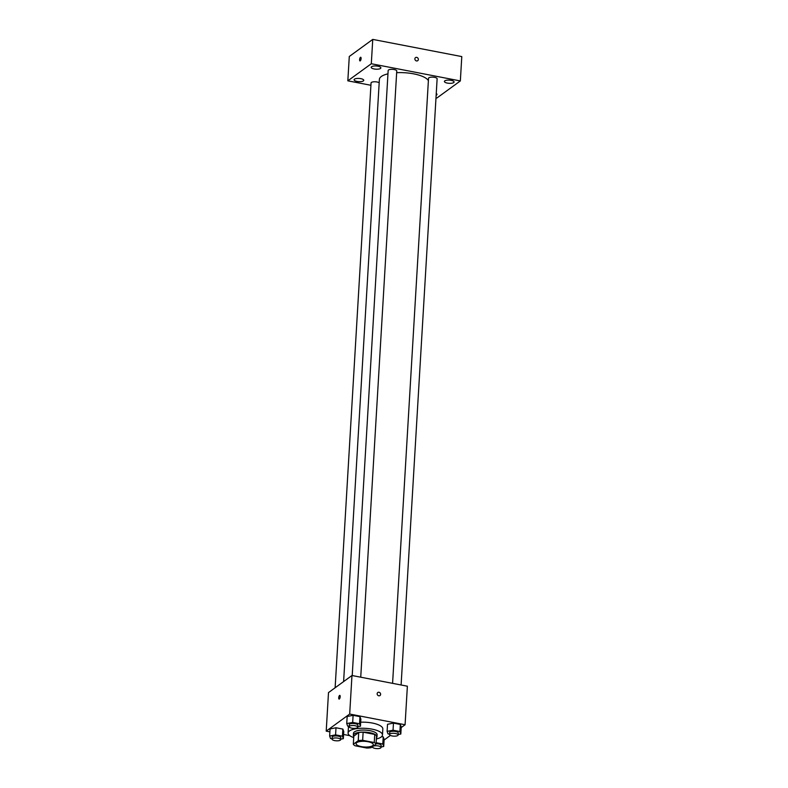 <?xml version="1.0" encoding="UTF-8"?>
<svg xmlns="http://www.w3.org/2000/svg" width="788" height="788" viewBox="0 0 788 788"><rect width="100%" height="100%" fill="white"/><g stroke="black" fill="none" stroke-linecap="round" stroke-linejoin="round"><path stroke-width="1.18" d="M356.767 742.631A8.609 2.837 3.4 0 1 366.479 741.478A8.609 2.837 3.4 0 1 373.276 744.67A8.609 2.837 3.4 0 1 364.509 746.994A8.609 2.837 3.4 0 1 356.087 743.645A8.609 2.837 3.4 0 1 356.767 742.631M355.102 745.783L366.716 748.029A11.564 3.812 3.4 0 0 371.128 747.674L376.043 744.089A11.564 3.812 3.4 0 0 374.261 742.532L362.647 740.296A11.564 3.812 3.4 0 0 358.235 740.651L353.32 744.236A11.564 3.812 3.4 0 0 355.102 745.783M374.261 742.532L374.743 734.426L363.13 732.18L362.647 740.296M358.235 740.651L358.717 732.535L353.802 736.12L353.32 744.236M358.717 732.535A11.564 3.812 3.4 0 1 363.13 732.18M374.743 734.426A11.564 3.812 3.4 0 1 376.526 735.972L376.043 744.089M376.418 737.834A11.84 3.901 -176.6 0 0 376.979 736.75A11.84 3.901 -176.6 0 0 369.779 732.692A11.84 3.901 -176.6 0 0 353.349 735.342A11.84 3.901 -176.6 0 0 353.782 736.494M353.349 735.342L353.467 733.313A11.84 3.901 3.4 0 1 354.403 731.914A11.84 3.901 3.4 0 1 369.897 730.663A11.84 3.901 3.4 0 1 377.097 734.721L376.979 736.75M353.714 737.607A17.218 5.674 3.4 0 1 348.099 732.998A17.218 5.674 3.4 0 1 349.458 730.959A17.218 5.674 3.4 0 1 368.873 728.644A17.218 5.674 3.4 0 1 382.476 735.037A17.218 5.674 3.4 0 1 376.349 738.957M360.687 722.222A17.218 5.674 3.4 0 1 382.83 728.959L382.476 735.037M348.099 732.998L348.454 726.91A17.218 5.674 3.4 0 1 348.611 726.27M398.157 734.554L400.816 734.032L401.24 726.93L400.324 724.438L393.468 723.118L387.529 724.28L387.105 731.382L388.021 733.874L389.558 734.17M381.057 747.004L383.707 746.482L384.13 739.38L383.224 736.888L381.688 736.593L383.224 736.888L382.801 743.99L376.132 742.7M384.091 740.021L390.415 735.411M401.2 727.57L405.081 724.743L349.685 714.046L326.212 731.126L329.886 731.835M343.598 734.485L349.823 735.687M357.791 726.753L360.451 726.231L360.865 719.139L359.958 716.647L353.103 715.317L347.163 716.489L346.74 723.591L347.646 726.083L349.192 726.378M340.692 739.203L343.341 738.681L343.765 731.589L342.859 729.087L336.003 727.767L330.054 728.939L329.64 736.041L330.546 738.533L332.093 738.829M405.081 724.743L407.376 686.2L351.97 675.503L349.685 714.046M377.156 693.706A1.881 1.655 -126.1 0 1 380.22 693.066A1.881 1.655 -126.1 0 1 378.102 695.528A1.881 1.655 -126.1 0 1 377.156 693.706M351.97 675.503L328.498 692.593L326.212 731.126M339.096 699.084A1.881 0.66 100.9 0 1 338.751 697.439A1.881 0.66 100.9 0 1 339.559 695.459A1.881 0.66 100.9 0 1 339.805 695.38A1.881 0.66 100.9 0 1 340.101 697.35A1.881 0.66 100.9 0 1 339.096 699.074A1.881 0.66 100.9 0 1 338.751 697.439A1.881 0.66 100.9 0 1 339.559 695.459A1.881 0.66 100.9 0 1 339.805 695.38M377.777 692.514A1.881 1.655 -126.1 0 1 379.993 695.558M343.607 681.59L379.383 79.411A24.753 8.166 3.4 0 1 381.333 76.485A24.753 8.166 3.4 0 1 387.962 73.836M396.65 72.693A24.753 8.166 3.4 0 1 428.386 80.672M379.186 82.76A4.304 1.418 -176.6 0 0 374.389 81.775A4.304 1.418 -176.6 0 0 371.059 82.957L335.127 687.766M392.582 683.344L428.524 78.298A4.304 1.418 3.4 0 1 428.869 77.785A4.304 1.418 3.4 0 1 433.715 77.214A4.304 1.418 3.4 0 1 437.123 78.81L401.102 684.989M352.216 675.552L388.159 70.506A4.304 1.418 3.4 0 1 388.504 69.994A4.304 1.418 3.4 0 1 393.35 69.413A4.304 1.418 3.4 0 1 396.758 71.018L360.737 677.197M435.991 97.85L436.877 98.017L460.35 80.937L371.306 63.739L347.833 80.829L370.921 85.281M444.787 80.868A4.846 1.596 -176.6 0 0 444.402 81.44A4.846 1.596 -176.6 0 0 449.15 83.321A4.846 1.596 -176.6 0 0 454.085 82.011A4.846 1.596 -176.6 0 0 450.253 80.209A4.846 1.596 -176.6 0 0 444.787 80.868M371.581 66.724A4.846 1.596 -176.6 0 0 371.197 67.305A4.846 1.596 -176.6 0 0 375.935 69.186A4.846 1.596 -176.6 0 0 380.87 67.876A4.846 1.596 -176.6 0 0 377.038 66.074A4.846 1.596 -176.6 0 0 371.581 66.724M354.472 79.174A4.846 1.596 -176.6 0 0 354.088 79.746A4.846 1.596 -176.6 0 0 358.836 81.637A4.846 1.596 -176.6 0 0 363.77 80.327A4.846 1.596 -176.6 0 0 359.939 78.524A4.846 1.596 -176.6 0 0 354.472 79.174M436.138 95.289A4.846 1.596 -176.6 0 0 436.985 94.462A4.846 1.596 -176.6 0 0 436.247 93.536M371.306 63.739L372.754 39.4L461.788 56.588L460.35 80.937M372.754 39.4L349.281 56.49L347.833 80.829M359.998 60.952A1.881 0.66 100.9 0 1 359.653 59.307A1.881 0.66 100.9 0 1 360.461 57.327A1.881 0.66 100.9 0 1 360.707 57.248A1.881 0.66 100.9 0 1 361.002 59.228A1.881 0.66 100.9 0 1 359.998 60.952A1.881 0.66 100.9 0 1 359.643 59.307A1.881 0.66 100.9 0 1 360.451 57.327A1.881 0.66 100.9 0 1 360.707 57.248M415.503 57.632A1.881 1.655 -126.1 0 1 417.719 60.676A1.881 1.655 -126.1 0 1 415.503 57.632A1.881 1.655 -126.1 0 1 417.719 60.676M343.341 738.681L342.435 736.189L335.58 734.869L329.64 736.041M332.073 739.134L332.191 737.105A4.304 1.418 3.4 0 1 332.536 736.593A4.304 1.418 3.4 0 1 337.392 736.022A4.304 1.418 3.4 0 1 340.79 737.617L340.672 739.646A4.304 1.418 3.4 0 1 336.289 740.809A4.304 1.418 3.4 0 1 332.073 739.134A4.304 1.418 3.4 0 1 332.408 738.622A4.304 1.418 3.4 0 1 337.264 738.041A4.304 1.418 3.4 0 1 340.672 739.646M343.765 731.589L342.859 729.087L342.435 736.189M342.859 729.087L336.003 727.767L335.58 734.869M336.003 727.767L330.054 728.939M383.707 746.482L382.801 743.99M376.073 743.714A4.304 1.418 3.4 0 1 381.156 745.409L381.037 747.438A4.304 1.418 3.4 0 1 376.654 748.6A4.304 1.418 3.4 0 1 372.438 746.925A4.304 1.418 3.4 0 1 372.557 746.63M384.13 739.38L383.224 736.888M373.108 746.226A4.304 1.418 3.4 0 1 377.974 745.891A4.304 1.418 3.4 0 1 381.037 747.438M360.451 726.231L359.535 723.739L352.679 722.419L346.74 723.591M349.173 726.684L349.291 724.655A4.304 1.418 3.4 0 1 349.636 724.152A4.304 1.418 3.4 0 1 354.492 723.571A4.304 1.418 3.4 0 1 357.89 725.167L357.772 727.196A4.304 1.418 3.4 0 1 353.388 728.358A4.304 1.418 3.4 0 1 349.173 726.684A4.304 1.418 3.4 0 1 349.517 726.172A4.304 1.418 3.4 0 1 354.373 725.6A4.304 1.418 3.4 0 1 357.772 727.196M360.865 719.139L359.958 716.647L359.535 723.739M359.958 716.647L353.103 715.317L352.679 722.419M353.103 715.317L347.163 716.489M400.816 734.032L399.9 731.54L393.045 730.21L387.105 731.382M389.538 734.475L389.666 732.446A4.304 1.418 3.4 0 1 390.001 731.944A4.304 1.418 3.4 0 1 394.857 731.362A4.304 1.418 3.4 0 1 398.255 732.958L398.137 734.987A4.304 1.418 3.4 0 1 393.754 736.15A4.304 1.418 3.4 0 1 389.538 734.475A4.304 1.418 3.4 0 1 389.883 733.973A4.304 1.418 3.4 0 1 394.739 733.392A4.304 1.418 3.4 0 1 398.137 734.987M401.24 726.93L400.324 724.438L399.9 731.54M400.324 724.438L393.468 723.118L393.045 730.21M393.468 723.118L387.529 724.28"/></g></svg>

